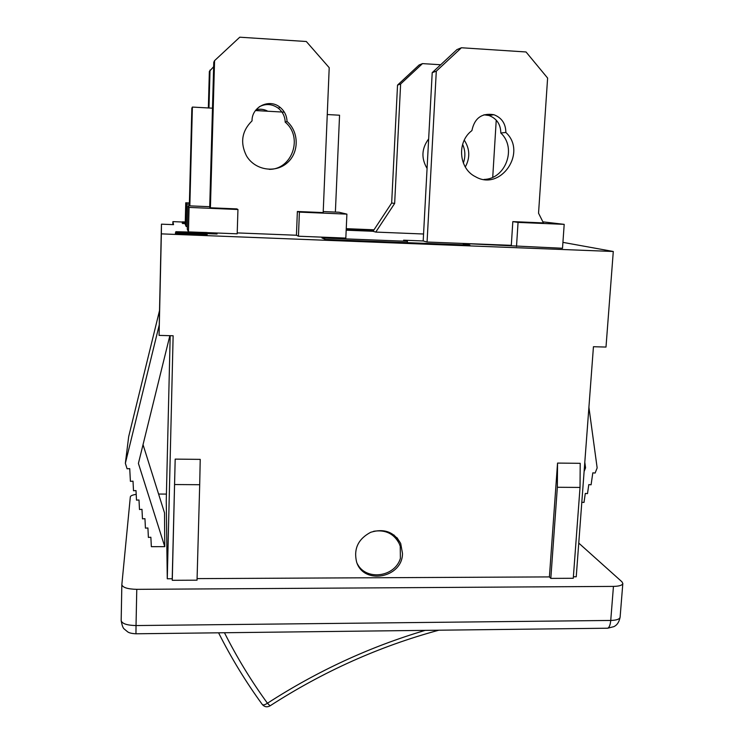 <?xml version="1.0" encoding="UTF-8"?>
<svg xmlns="http://www.w3.org/2000/svg" width="744" height="744" viewBox="0 0 744 744"><rect width="100%" height="100%" fill="white"/><g stroke="black" fill="none" stroke-linecap="round" stroke-linejoin="round"><path stroke-width="1.12" d="M422.49 63.612L400.625 83.998L394.655 203.438L375.767 232.082L373.032 231.282L391.67 203.01L397.529 85.114L419.104 64.998L422.49 63.612L440.681 64.756M397.529 85.114L400.625 83.998M391.67 203.01L394.655 203.438M463.345 163.038C465.586 156.686 465.344 150.455 462.619 144.345M464.265 140.16C469.883 148.856 470.236 157.802 465.298 166.991M427.075 168.432C421.076 158.286 421.597 148.447 428.656 138.905M492.733 177.258L496.239 120.137M423.559 234.007L375.767 232.082M542.888 221.842L564.194 224.353L562.511 248.263L463.345 243.511L469.883 245.111L325.463 239.456L321.929 237.95L407.405 241.307L403.583 240.191L423.187 240.963L427.065 242.023L511.305 245.334L512.821 221.619L543.427 222.921L538.544 213.193L547.612 78.064L526.036 51.968L461.429 47.756L456.965 49.578L432.208 72.652L436.3 71.182L461.429 47.756M505.855 132.46C527.58 152.353 500.6 191.552 475.481 176.709C458.76 168.711 456.574 141.909 471.901 130.618C474.505 118.11 481.824 112.8 493.867 114.706C501.754 117.747 505.743 123.662 505.855 132.46L500.805 133.009C500.693 124.341 496.75 118.51 488.975 115.515L483.935 114.799M484.065 179.425C505.706 179.025 517.024 147.889 500.805 133.009M427.065 242.023L436.3 71.182M423.187 240.963L432.208 72.652M208.357 107.954L209.362 71.433L213.658 66.69M264.315 111.051L255.611 110.354M208.971 107.992L210.022 70.076M256.113 109.721C260.195 108.717 264.111 109.229 267.859 111.247M214.57 60.645L213.779 62.273L209.706 207.223L210.413 207.781L214.57 60.645L239.763 37.2L306.314 41.506L329.211 67.685L323.184 212.589L297.368 211.491L296.447 235.244L237.215 232.909L296.447 235.244L298.456 236.22L299.386 212.114L297.368 211.491M210.413 207.781L236.825 208.906L237.95 209.501L189.078 207.418L187.907 205.781L209.724 206.711M287.035 121.458C299.339 132.162 299.2 152.994 286.886 163.15C274.806 173.585 254.56 169.939 246.413 155.719C239.968 142.606 241.847 130.981 252.049 120.853C251.639 106.801 269.449 98.236 280.06 107.322C284.506 110.986 286.831 115.701 287.035 121.458L285.203 122.165C284.998 116.492 282.701 111.851 278.321 108.243C272.202 103.881 265.85 103.388 259.265 106.773M269.207 169.344C292.243 169.651 303.422 136.961 285.203 122.165M373.655 531.281C385.494 529.495 394.05 533.671 399.333 543.799L400.235 546.273L400.393 558.363C394.878 577.288 365.704 580.99 357.287 563.682M394.069 535.038L395.445 537.67M270.053 705.833L267.449 703.238C265.031 704.801 263.348 705.256 262.399 704.615L262.232 704.373M402.495 553.517C402.411 578.042 363.398 585.268 356.562 561.86C353.53 548.765 358.245 538.907 370.707 532.286C384.127 528.184 394.125 531.914 400.691 543.483L402.495 553.517M398.068 541.344L396.896 537.633M580.032 487.432L580.208 463.317L557.544 463.084L557.349 487.274L580.032 487.432L573.271 578.274L550.82 578.395L549.407 576.907L557.544 463.084M172.217 578.739L175.184 459.113L172.264 580.301L172.217 578.739L167.27 578.767L166.256 500.591L170.19 335.683M167.27 578.767L173.138 335.767L159.077 335.395L161.355 233.867L613.289 251.491L605.997 347.057L593.442 346.723L576.237 576.777L573.382 576.795M174.635 484.539L199.699 484.716L200.229 459.374L175.184 459.113M199.699 484.716L197.039 580.181L172.264 580.301M161.355 233.867L161.457 224.167L173.538 224.651L172.906 221.628L172.831 224.623M172.906 221.628L182.457 222.019M346.248 228.668L374.009 229.803M175.817 231.7L206.376 232.5L217.071 233.523L175.817 231.7L175.854 232.398L175.863 231.905M175.854 232.398L217.053 234.016L217.071 233.523M182.708 222.744L182.457 221.842L185.265 221.972M182.643 222.744L182.457 221.842M185.247 222.586L182.708 222.484M185.228 223.33L182.261 222.819L185.247 222.735M182.252 223.247L182.968 223.386M185.219 223.758L183.024 223.265M183.015 223.693L182.968 223.135M191.487 233.895L179.444 233.021L191.487 233.895M188.492 233.774L181.88 233.402M176.189 233.56L175.407 232.816L183.935 232.733L195.514 234.053L202.87 234.062L197.476 233.3L207.111 234.239L176.244 233.579L179.936 233.458L175.407 232.826L175.398 233.309M200.824 234.221L196.909 233.988L196.928 233.486M207.092 234.741L200.713 234.965L200.722 234.462M200.713 234.965L176.226 234.09L176.244 233.579M176.226 234.09L176.189 233.356M613.289 251.491L562.929 242.367M375.599 232.035L373.032 231.282L346.183 230.194M346.22 229.236L373.646 230.352M323.231 211.566L339.004 212.235L346.899 214.133L345.83 238.089L298.456 236.22M237.95 209.501L237.187 233.811L207.632 232.649M201.55 232.407L188.455 231.886L187.302 229.189L187.907 205.781M187.376 226.576L186.167 226.52L185.21 224.26L185.749 202.787L189.404 202.945M463.261 244.85L463.345 243.511M407.405 241.307L407.331 242.665M564.194 224.353L518.057 222.4L512.821 221.619M516.503 246.459L518.057 222.4M188.455 231.886L189.078 207.418M346.899 214.133L299.386 212.114M189.376 204.275L186.735 204.163L185.749 202.787M186.167 226.52L186.735 204.163M189.841 205.865L192.38 107.071L191.84 108.187L189.329 205.846M335.386 212.077L339.552 115.218L327.267 114.539M284.357 112.158L255.452 110.558M212.496 108.187L192.38 107.071M125.355 463.298L128.684 436.616L159.514 310.601L159.263 324.868L125.355 463.298L127.094 468.785L129.726 468.627L130.405 481.331L133.009 481.173L133.511 490.742L136.003 490.594L136.505 500.135L138.998 499.987L139.491 509.501L141.974 509.342L142.467 518.838L144.95 518.68L145.433 528.138L147.917 527.98L148.391 537.419L150.865 537.252L151.348 546.663L164.768 546.654L138.412 463.428L169.865 335.674M143.034 444.652L164.517 512.876L164.768 546.654M159.263 324.868L159.077 335.395M161.457 224.167L159.514 310.601M588.913 407.266L597.153 467.92L595.126 473.035L592.81 472.849L591.089 484.79L588.792 484.604L587.5 493.616L585.296 493.439L584.003 502.433L581.808 502.265M584.114 471.482L585.565 467.809L584.803 462.257M584.449 467.018L585.565 467.809M197.086 578.618L549.407 576.907M578.758 543.101L621.919 581.771L622.83 583.463C622.384 585.286 619.25 586.263 613.447 586.402L136.775 589.341C127.633 589.109 122.648 587.546 121.839 584.663L130.33 496.862C130.581 495.764 132.544 494.927 136.198 494.36M158.584 494.044L166.414 494.09M550.82 578.395L557.349 487.274M425.177 630.373C369.787 646.778 317.214 671.069 267.449 703.238C251.398 681.206 237.066 657.705 224.465 632.744M184.121 233.467L184.14 232.965M195.942 234.797L195.951 234.286M189.032 234.527L189.041 234.016M121.839 584.663L121.17 620.561C122.007 625.295 122.993 628.076 124.118 628.903L127.568 631.768C128.982 632.893 131.772 633.572 135.957 633.786L136.031 625.555C126.954 625.341 121.997 623.677 121.17 620.57M606.825 628.234L607.69 628.215C609.289 627.508 610.312 624.914 610.74 620.45L136.031 625.555L136.775 589.341M620.096 617.306C619.557 619.231 616.441 620.282 610.74 620.45L613.447 586.402M121.839 584.784L121.179 620.431M493.867 114.706L488.975 115.515M278.321 108.243L280.06 107.322M218.578 632.809C231.403 658.254 246.013 682.183 262.399 704.615C264.557 706.967 267.068 707.404 269.933 705.917C323.101 671.553 379.384 646.322 438.765 630.215M397.11 537.875L400.691 543.483M207.12 234.276L207.111 234.779M135.957 633.786L607.69 628.215L613.902 626.634C615.26 625.853 618.627 624.393 620.105 617.232L622.83 583.463"/></g></svg>
